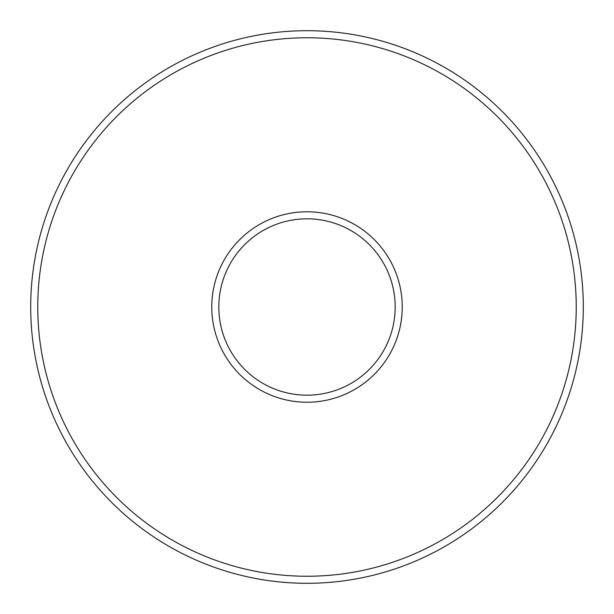 <?xml version="1.0" encoding="UTF-8"?>
<svg xmlns="http://www.w3.org/2000/svg" width="614" height="614" viewBox="0 0 614 614"><rect width="100%" height="100%" fill="white"/><g stroke="black" fill="none" stroke-linecap="round" stroke-linejoin="round"><path stroke-width="0.92" d="M307 402.239A95.239 95.239 0 0 0 389.476 259.384A95.239 95.239 0 0 0 224.524 259.384A95.239 95.239 0 0 0 307 402.239M307 218.822A88.178 88.178 0 0 1 395.178 307A88.178 88.178 0 0 1 307 395.178A88.178 88.178 0 0 1 218.822 307A88.178 88.178 0 0 1 307 218.822M307 576.247A269.247 269.247 0 0 1 73.826 172.38A269.247 269.247 0 0 1 540.174 172.38A269.247 269.247 0 0 1 307 576.247M307 583.3A276.3 276.3 0 0 0 583.3 307A276.3 276.3 0 0 0 307 30.7A276.3 276.3 0 0 0 30.7 307A276.3 276.3 0 0 0 307 583.3"/></g></svg>

